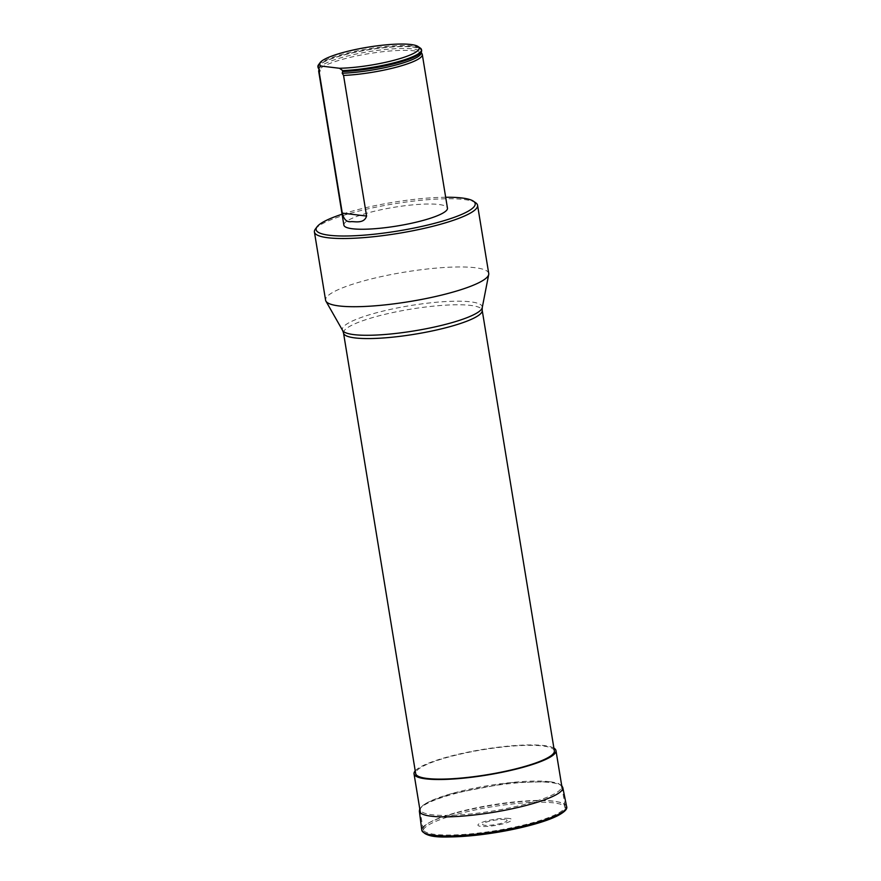 <?xml version="1.0" encoding="UTF-8"?>
<svg xmlns="http://www.w3.org/2000/svg" width="881" height="881" viewBox="0 0 881 881"><rect width="100%" height="100%" fill="white"/><g stroke="black" fill="none" stroke-linecap="round" stroke-linejoin="round"><path stroke-width="0.66" stroke-dasharray="4.41 3.3" d="M445.676 197.256A80.589 14.548 -9.3 0 0 342.092 214.215M343.876 225.118A52.486 9.471 170.7 0 1 379.964 209.975A52.486 9.471 170.7 0 1 438.826 204.491A52.486 9.471 170.7 0 1 447.46 208.147M554.347 750.865A70.26 12.686 -9.3 0 0 516.883 745.767A70.26 12.686 -9.3 0 0 446.623 757.594A70.26 12.686 -9.3 0 0 415.667 773.573M488.735 273.473A82.66 14.922 -9.3 0 0 404.753 272.108A82.66 14.922 -9.3 0 0 325.585 300.19M315.365 229.071A82.66 14.922 170.7 0 1 393.587 203.907A82.66 14.922 170.7 0 1 475.74 202.806M422.098 53.928A52.486 9.471 -9.3 0 0 368.974 53.631A52.486 9.471 -9.3 0 0 318.724 70.854M318.052 67.452A52.486 9.471 170.7 0 1 368.313 49.622A52.486 9.471 170.7 0 1 421.636 50.492M318.526 64.787A52.486 9.471 170.7 0 1 368.181 48.818A52.486 9.471 170.7 0 1 420.347 48.114M553.896 748.134A71.912 12.984 -9.3 0 0 445.72 757.484A71.912 12.984 -9.3 0 0 415.226 770.842M454.816 813.02A71.912 12.984 -9.3 0 0 423.133 829.373A71.912 12.984 -9.3 0 0 461.479 834.593A71.912 12.984 -9.3 0 0 533.39 822.491A71.912 12.984 -9.3 0 0 565.073 806.126A71.912 12.984 -9.3 0 0 526.728 800.906A71.912 12.984 -9.3 0 0 454.816 813.02M505.055 819.528A12.4 2.236 -9.3 0 0 483.9 823.129A12.4 2.236 -9.3 0 0 495.629 824.539A12.4 2.236 -9.3 0 0 505.055 819.528M508.965 818.427A17.157 3.095 -9.3 0 0 479.693 823.405A17.157 3.095 -9.3 0 0 495.926 825.354A17.157 3.095 -9.3 0 0 508.965 818.427M343.524 333.029A70.26 12.686 170.7 0 1 374.48 317.05A70.26 12.686 170.7 0 1 444.74 305.211A70.26 12.686 170.7 0 1 482.204 310.321M482.237 307.656A70.887 12.797 -9.3 0 0 410.238 305.608A70.887 12.797 -9.3 0 0 342.643 330.518M319.329 69.026L319.076 68.828A51.748 9.339 170.7 0 1 319.109 68.674A51.748 9.339 170.7 0 1 368.654 51.693A51.748 9.339 170.7 0 1 421.03 51.979A51.748 9.339 170.7 0 1 421.14 52.21M318.911 68.707A52.265 9.438 170.7 0 1 370.714 49.457A52.265 9.438 170.7 0 1 420.545 52.926M566.582 806.401A73.365 13.248 -9.3 0 0 554.534 801.369A73.365 13.248 -9.3 0 0 472.469 808.989A73.365 13.248 -9.3 0 0 421.79 830.111M565.371 809.562A72.187 13.028 -9.3 0 0 553.775 802.888A72.187 13.028 -9.3 0 0 468.725 811.346A72.187 13.028 -9.3 0 0 423.948 832.721M562.805 787.57A72.683 13.116 -9.3 0 0 550.867 782.581A72.683 13.116 -9.3 0 0 469.573 790.136A72.683 13.116 -9.3 0 0 419.356 811.06M549.656 781.711A71.438 12.896 -9.3 0 0 427.737 802.426A71.438 12.896 -9.3 0 0 495.331 810.575A71.438 12.896 -9.3 0 0 549.656 781.711M420.457 53.025L421.151 52.199M565.073 806.126L562.375 789.651M423.133 829.373L420.435 812.899M561.704 785.555L558.246 783.484L550.008 781.689L510.275 782.592L451.006 793.759L428.111 802.139L422.296 805.796L419.763 808.802"/><path stroke-width="1.32" d="M342.092 214.215A80.589 14.548 -9.3 0 0 317.05 226.802A80.589 14.548 -9.3 0 0 329.384 235.271A80.589 14.548 -9.3 0 0 426.668 225.294A80.589 14.548 -9.3 0 0 473.416 201.198A80.589 14.548 -9.3 0 0 445.676 197.256M422.296 54.501L447.46 208.147A52.486 9.471 170.7 0 1 421.713 220.801A52.486 9.471 170.7 0 1 368.721 229.093A52.486 9.471 170.7 0 1 343.876 225.118L318.713 71.46A52.486 9.471 -9.3 0 0 319.263 72.517L319.902 70.557L318.603 68.509A52.486 9.471 170.7 0 1 318.052 67.452L317.92 66.648A52.486 9.471 170.7 0 1 318.526 64.787L320.21 62.529A50.415 9.096 170.7 0 1 367.917 47.189A50.415 9.096 170.7 0 1 418.023 46.506A50.415 9.096 170.7 0 1 396.241 59.677A50.415 9.096 170.7 0 1 339.46 68.266L342.764 70.634L342.235 73.255L343.557 75.447A52.486 9.471 -9.3 0 0 396.549 67.154A52.486 9.471 -9.3 0 0 422.296 54.501A52.486 9.471 -9.3 0 0 422.098 53.928L421.151 52.199M415.667 773.573A70.26 12.686 -9.3 0 0 487.061 774.74A70.26 12.686 -9.3 0 0 554.347 750.865L482.204 310.321A70.26 12.686 170.7 0 1 433.893 330.584A70.26 12.686 170.7 0 1 355.087 337.93A70.26 12.686 170.7 0 1 343.524 333.029L415.667 773.573M314.418 232L325.585 300.19A82.66 14.922 -9.3 0 0 325.926 301.148A82.66 14.922 -9.3 0 0 339.185 305.96A82.66 14.922 -9.3 0 0 429.278 297.888A82.66 14.922 -9.3 0 0 488.713 274.487A82.66 14.922 -9.3 0 0 488.735 273.473L477.568 205.284A82.66 14.922 170.7 0 1 420.733 229.126A82.66 14.922 170.7 0 1 328.018 237.76A82.66 14.922 170.7 0 1 314.418 232A82.66 14.922 170.7 0 1 315.365 229.071L317.05 226.802M473.416 201.198L475.74 202.806A82.66 14.922 170.7 0 1 477.568 205.284M342.291 213.125C343.832 219.556 346.839 222.386 351.332 221.627C354.977 221.505 364.249 223.862 366.584 216.054L342.291 213.125L319.263 72.517M319.902 70.557A51.748 9.339 170.7 0 1 319.087 68.828L318.724 70.854A52.486 9.471 -9.3 0 0 318.713 71.46M343.557 75.447L366.584 216.054M418.023 46.506L420.347 48.114A52.486 9.471 170.7 0 1 421.503 49.688L421.636 50.492A52.486 9.471 170.7 0 1 420.633 52.827A52.486 9.471 170.7 0 1 342.896 71.438M318.603 68.509L318.47 67.705A52.486 9.471 170.7 0 1 317.92 66.648M421.503 49.688A52.486 9.471 170.7 0 1 395.756 62.342A52.486 9.471 170.7 0 1 342.764 70.634M339.46 68.266L321.125 66.053A50.415 9.096 170.7 0 1 320.21 62.529M318.47 67.705L321.125 66.053M415.226 770.842A71.912 12.984 -9.3 0 0 414.037 773.848A71.912 12.984 -9.3 0 0 487.105 775.038A71.912 12.984 -9.3 0 0 555.977 750.601A71.912 12.984 -9.3 0 0 553.896 748.134M325.926 301.148L342.643 330.518A70.887 12.797 -9.3 0 0 354.008 334.637A70.887 12.797 -9.3 0 0 431.272 327.71A70.887 12.797 -9.3 0 0 482.237 307.656L488.713 274.487M421.14 52.21A51.748 9.339 170.7 0 1 395.965 64.996A51.748 9.339 170.7 0 1 342.235 73.255M420.545 52.926A52.265 9.438 170.7 0 1 420.457 53.025A52.265 9.438 170.7 0 1 342.643 71.57M421.79 830.111A73.365 13.248 -9.3 0 0 496.344 831.411A73.365 13.248 -9.3 0 0 566.582 806.401C567.749 808.758 564.853 811.83 557.871 815.619C552.233 818.482 544.513 821.312 534.701 824.109C516.189 829.285 496.234 833.041 474.859 835.386C447.251 837.324 426.878 839.329 421.79 830.111L419.356 811.06A72.683 13.116 -9.3 0 0 493.217 812.348A72.683 13.116 -9.3 0 0 562.805 787.57L566.582 806.401M423.948 832.721A72.187 13.028 -9.3 0 0 496.51 832.446A72.187 13.028 -9.3 0 0 565.371 809.562M482.204 310.321L482.237 307.656M342.643 330.518L343.524 333.029M562.375 789.651L555.977 750.601M420.435 812.899L414.037 773.848M419.763 808.802L419.356 811.06M562.805 787.57L561.704 785.555"/></g></svg>
